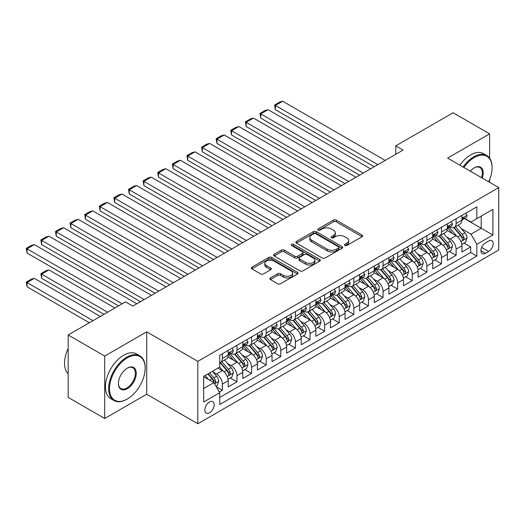 <?xml version="1.0" encoding="UTF-8"?>
<svg xmlns="http://www.w3.org/2000/svg" width="525" height="525" viewBox="0 0 525 525"><rect width="100%" height="100%" fill="white"/><g stroke="black" fill="none" stroke-linecap="round" stroke-linejoin="round"><path stroke-width="0.79" d="M344.82 245.49A1.417 0.82 0 0 0 346.828 245.49L362.066 236.69A2.028 1.168 0 0 0 362.657 235.863A2.028 1.168 0 0 0 362.066 235.036L336.256 220.132A2.028 1.168 0 0 0 333.388 220.132L318.15 228.933A1.417 0.82 0 0 0 317.737 229.51A1.417 0.82 0 0 0 318.15 230.088A1.417 0.82 0 0 0 320.158 230.088L322.127 228.952A6.49 3.747 0 0 1 331.308 228.952L333.46 230.193A6.49 3.747 0 0 1 335.357 232.844A6.49 3.747 0 0 1 333.46 235.489L331.485 236.631A1.417 0.82 0 0 0 331.072 237.208A1.417 0.82 0 0 0 331.485 237.786A1.417 0.82 0 0 0 333.493 237.786L335.468 236.65A6.49 3.747 0 0 1 344.643 236.65L346.795 237.891A6.49 3.747 0 0 1 348.692 240.542A6.49 3.747 0 0 1 346.795 243.193L344.82 244.328A1.417 0.82 0 0 0 344.407 244.906A1.417 0.82 0 0 0 344.82 245.49L344.82 244.328M209.508 412.794A6.608 3.819 120 0 0 213.826 406.967A6.608 3.819 120 0 0 212.815 401.671A6.608 3.819 120 0 0 209.508 401.999A6.608 3.819 120 0 0 205.19 407.82A6.608 3.819 120 0 0 206.2 413.123A6.608 3.819 120 0 0 209.508 412.794M270.441 277.915A2.028 1.168 0 0 0 269.843 278.749A2.028 1.168 0 0 0 270.441 279.576L277.679 283.756A2.028 1.168 0 0 0 280.547 283.756L297.465 273.984A2.028 1.168 0 0 0 298.062 273.158A2.028 1.168 0 0 0 297.465 272.331L271.655 257.427A2.028 1.168 0 0 0 268.787 257.427L251.869 267.199A2.028 1.168 0 0 0 251.278 268.026A2.028 1.168 0 0 0 251.869 268.853L260.617 273.906A2.028 1.168 0 0 0 263.484 273.906L270.723 269.725A2.028 1.168 0 0 0 271.32 268.892A2.028 1.168 0 0 0 270.723 268.065L266.385 265.565A5.427 3.13 0 0 1 264.797 263.347A5.427 3.13 0 0 1 268.15 260.452A5.427 3.13 0 0 1 274.057 261.135L291.053 270.946A5.427 3.13 0 0 1 292.642 273.158A5.427 3.13 0 0 1 289.288 276.052A5.427 3.13 0 0 1 283.382 275.376L280.547 273.735A2.028 1.168 0 0 0 277.679 273.735L270.441 277.915L270.441 279.576M146.692 331.826L104.698 356.075L68.178 334.989L68.178 397.399L104.698 418.484L146.692 394.236L197.82 423.76L197.82 361.344L146.692 331.826L146.692 394.236M489.622 158.143L489.622 133.842L447.622 158.091L498.75 187.609L197.82 361.344M489.622 133.842L453.101 112.757L395.765 145.858L395.765 154.291M68.178 334.989L125.514 301.888L132.818 306.101L403.069 150.078L395.765 145.858M322.271 258.011A2.028 1.168 0 0 0 325.139 258.011L342.064 248.24A2.028 1.168 0 0 0 342.654 247.413A2.028 1.168 0 0 0 342.064 246.586L316.253 231.683A2.028 1.168 0 0 0 313.386 231.683L296.461 241.454A2.028 1.168 0 0 0 295.87 242.281A2.028 1.168 0 0 0 296.461 243.108L322.271 258.011M292.084 245.792A1.417 0.82 0 0 1 293.521 245.995L293.521 244.309L319.764 259.455A2.028 1.168 0 0 1 320.355 260.288A2.028 1.168 0 0 1 319.764 261.115L302.846 270.88A2.028 1.168 0 0 1 299.978 270.88L274.168 255.983L274.168 254.323A2.028 1.168 0 0 0 273.571 255.15A2.028 1.168 0 0 0 274.168 255.983M274.168 254.323L281.407 250.143A2.028 1.168 0 0 1 284.274 250.143L294.742 256.187A2.028 1.168 0 0 0 297.609 256.187L302.413 253.411A2.028 1.168 0 0 0 303.01 252.584A2.028 1.168 0 0 0 302.413 251.757L291.519 245.464A1.417 0.82 0 0 1 291.099 244.886A1.417 0.82 0 0 1 291.979 244.132A1.417 0.82 0 0 1 293.521 244.309M219.332 392.024L222.364 390.272L216.3 386.774M212.855 371.877L216.523 373.997A8.262 4.771 60 0 1 222.364 384.116L228.204 380.743L228.204 386.899L236.972 381.839L230.324 378M227.463 363.444L231.131 365.564A8.262 4.771 60 0 1 236.972 375.683L242.812 372.31L242.812 378.466L251.58 373.406L244.932 369.567M242.071 355.012L245.739 357.131A8.262 4.771 60 0 1 251.58 367.251L257.421 363.877L257.421 370.033L266.188 364.973L259.54 361.134M256.679 346.579L260.348 348.692A8.262 4.771 60 0 1 266.188 358.818L272.029 355.445L272.029 361.6L280.796 356.541L274.148 352.702M271.287 338.146L274.956 340.259A8.262 4.771 60 0 1 280.796 350.378L286.637 347.005L286.637 353.167L295.404 348.108L288.757 344.269M285.895 329.707L289.564 331.826A8.262 4.771 60 0 1 295.404 341.946L301.245 338.572L301.245 344.728L310.012 339.668L303.365 335.836M300.503 321.274L304.172 323.393A8.262 4.771 60 0 1 310.012 333.513L315.853 330.14L315.853 336.295L324.621 331.236L317.973 327.397M315.112 312.841L318.78 314.961A8.262 4.771 60 0 1 324.621 325.08L330.461 321.707L330.461 327.863L339.229 322.803L332.581 318.964M329.72 304.408L333.388 306.528A8.262 4.771 60 0 1 339.229 316.647L345.069 313.274L345.069 319.43L353.837 314.37L347.189 310.531M344.328 295.975L347.996 298.088A8.262 4.771 60 0 1 353.837 308.214L359.678 304.841L359.678 310.997L368.445 305.937L361.797 302.098M358.936 287.543L362.604 289.656A8.262 4.771 60 0 1 368.445 299.775L374.286 296.402L374.286 302.564L383.053 297.498L376.405 293.665M373.544 279.103L377.212 281.223A8.262 4.771 60 0 1 383.053 291.342L388.894 287.969L388.894 294.125L397.661 289.065L391.013 285.233M388.152 270.67L391.821 272.79A8.262 4.771 60 0 1 397.661 282.909L403.502 279.536L403.502 285.692L412.269 280.632L405.622 276.793M402.76 262.238L406.429 264.357A8.262 4.771 60 0 1 412.269 274.477L418.11 271.103L418.11 277.259L426.877 272.199L420.23 268.36M417.368 253.805L421.037 255.924A8.262 4.771 60 0 1 426.877 266.044L432.718 262.671L432.718 268.826L441.486 263.767L434.838 259.928M431.977 245.372L435.645 247.485A8.262 4.771 60 0 1 441.486 257.611L447.326 254.238L447.326 260.393L456.094 255.334L456.094 249.172A8.262 4.771 -120 0 0 450.253 239.052L446.585 236.939M449.446 251.495L456.094 255.334M228.204 380.743A8.262 4.771 -120 0 0 222.364 370.624L217.98 368.091M242.812 372.31A8.262 4.771 -120 0 0 236.972 362.191L227.935 356.974M257.421 363.877A8.262 4.771 -120 0 0 251.58 353.758L242.543 348.541M272.029 355.445A8.262 4.771 -120 0 0 266.188 345.319L257.152 340.108M286.637 347.005A8.262 4.771 -120 0 0 280.796 336.886L271.76 331.669M301.245 338.572A8.262 4.771 -120 0 0 295.404 328.453L286.368 323.236M315.853 330.14A8.262 4.771 -120 0 0 310.012 320.02L300.976 314.803M330.461 321.707A8.262 4.771 -120 0 0 324.621 311.588L315.584 306.37M345.069 313.274A8.262 4.771 -120 0 0 339.229 303.155L330.192 297.938M359.678 304.841A8.262 4.771 -120 0 0 353.837 294.715L344.8 289.505M374.286 296.402A8.262 4.771 -120 0 0 368.445 286.283L359.408 281.065M388.894 287.969A8.262 4.771 -120 0 0 383.053 277.85L374.017 272.632M403.502 279.536A8.262 4.771 -120 0 0 397.661 269.417L388.625 264.2M418.11 271.103A8.262 4.771 -120 0 0 412.269 260.984L403.233 255.767M432.718 262.671A8.262 4.771 -120 0 0 426.877 252.545L417.841 247.334M447.326 254.238A8.262 4.771 -120 0 0 441.486 244.112L432.449 238.901M488.67 240.995L485.454 242.852A6.405 3.695 120 0 0 481.274 248.496A6.405 3.695 120 0 0 482.252 253.627A6.405 3.695 120 0 0 485.454 253.306L488.67 251.449A6.405 3.695 120 0 0 492.857 245.812A6.405 3.695 120 0 0 491.873 240.68A6.405 3.695 120 0 0 488.67 240.995M197.82 423.76L498.75 250.018L498.75 187.609M203.667 388.5L213.892 382.6L219.732 392.72L219.732 404.526L476.838 256.088L476.838 244.282L470.997 234.163L461.193 228.5M219.732 392.72L203.667 401.999L203.667 376.359L219.732 367.08L219.732 355.274L476.838 206.837L476.838 218.643L492.909 209.363L492.909 235.003L476.838 244.282M231.052 353.371L231.131 353.417A8.262 4.771 60 0 0 235.259 353.824L241.106 350.451A8.262 4.771 -120 0 0 242.812 346.671L242.812 341.946M245.661 344.938L245.739 344.984A8.262 4.771 60 0 0 249.867 345.391L255.714 342.018A8.262 4.771 -120 0 0 257.421 338.238L257.421 333.513M260.269 336.505L260.348 336.551A8.262 4.771 60 0 0 264.475 336.958L270.322 333.585A8.262 4.771 -120 0 0 272.029 329.805L272.029 325.08M274.877 328.072L274.956 328.118A8.262 4.771 60 0 0 279.083 328.525L284.931 325.152A8.262 4.771 -120 0 0 286.637 321.366L286.637 316.647M289.485 319.64L289.564 319.679A8.262 4.771 60 0 0 293.692 320.092L299.539 316.719A8.262 4.771 -120 0 0 301.245 312.933L301.245 308.214M304.093 311.207L304.172 311.246A8.262 4.771 60 0 0 308.3 311.66L314.147 308.287A8.262 4.771 -120 0 0 315.853 304.5L315.853 299.775M318.701 302.767L318.78 302.813A8.262 4.771 60 0 0 322.908 303.22L328.755 299.847A8.262 4.771 -120 0 0 330.461 296.067L330.461 291.342M333.309 294.335L333.388 294.381A8.262 4.771 60 0 0 337.516 294.787L343.363 291.414A8.262 4.771 -120 0 0 345.069 287.634L345.069 282.909M347.917 285.902L347.996 285.948A8.262 4.771 60 0 0 352.124 286.355L357.971 282.982A8.262 4.771 -120 0 0 359.678 279.202L359.678 274.477M362.526 277.469L362.604 277.515A8.262 4.771 60 0 0 366.732 277.922L372.579 274.549A8.262 4.771 -120 0 0 374.286 270.762L374.286 266.044M377.134 269.036L377.212 269.076A8.262 4.771 60 0 0 381.34 269.489L387.188 266.116A8.262 4.771 -120 0 0 388.894 262.329L388.894 257.611M391.742 260.603L391.821 260.643A8.262 4.771 60 0 0 395.948 261.056L401.796 257.683A8.262 4.771 -120 0 0 403.502 253.897L403.502 249.172M406.35 252.164L406.429 252.21A8.262 4.771 60 0 0 410.557 252.617L416.404 249.244A8.262 4.771 -120 0 0 418.11 245.464L418.11 240.739M420.958 243.731L421.037 243.777A8.262 4.771 60 0 0 425.165 244.184L431.012 240.811A8.262 4.771 -120 0 0 432.718 237.031L432.718 232.306M435.566 235.298L435.645 235.344A8.262 4.771 60 0 0 439.773 235.751L445.62 232.378A8.262 4.771 -120 0 0 447.326 228.598L447.326 223.873M219.732 397.445L470.702 252.551L470.702 246.894L461.934 251.961L461.934 245.798A8.262 4.771 -120 0 0 456.094 235.679L447.057 230.462M450.174 226.866L450.253 226.912A8.262 4.771 -120 0 0 454.381 227.318A8.262 4.771 -120 0 0 456.094 223.532L456.094 218.813M454.381 227.318L460.228 223.945A8.262 4.771 -120 0 0 461.934 220.159L461.934 215.44M222.364 353.752L222.364 358.477A8.262 4.771 60 0 1 220.651 362.263A8.262 4.771 60 0 1 219.732 362.598M220.651 362.263L226.498 358.89A8.262 4.771 -120 0 0 228.204 355.103L228.204 350.378M236.972 345.319L236.972 350.044A8.262 4.771 60 0 1 235.259 353.824M251.58 336.886L251.58 341.611A8.262 4.771 60 0 1 249.867 345.391M266.188 328.453L266.188 333.178A8.262 4.771 60 0 1 264.475 336.958M280.796 320.02L280.796 324.745A8.262 4.771 60 0 1 279.083 328.525M295.404 311.588L295.404 316.306A8.262 4.771 60 0 1 293.692 320.092M310.012 303.148L310.012 307.873A8.262 4.771 60 0 1 308.3 311.66M324.621 294.715L324.621 299.44A8.262 4.771 60 0 1 322.908 303.22M339.229 286.283L339.229 291.007A8.262 4.771 60 0 1 337.516 294.787M353.837 277.85L353.837 282.575A8.262 4.771 60 0 1 352.124 286.355M368.445 269.417L368.445 274.135A8.262 4.771 60 0 1 366.732 277.922M383.053 260.984L383.053 265.702A8.262 4.771 60 0 1 381.34 269.489M397.661 252.545L397.661 257.27A8.262 4.771 60 0 1 395.948 261.056M412.269 244.112L412.269 248.837A8.262 4.771 60 0 1 410.557 252.617M426.877 235.679L426.877 240.404A8.262 4.771 60 0 1 425.165 244.184M441.486 227.246L441.486 231.971A8.262 4.771 60 0 1 439.773 235.751M441.486 257.611L441.486 263.767M426.877 266.044L426.877 272.199M412.269 274.477L412.269 280.632M397.661 282.909L397.661 289.065M383.053 291.342L383.053 297.498M368.445 299.775L368.445 305.937M353.837 308.214L353.837 314.37M339.229 316.647L339.229 322.803M324.621 325.08L324.621 331.236M310.012 333.513L310.012 339.668M295.404 341.946L295.404 348.108M280.796 350.378L280.796 356.541M266.188 358.818L266.188 364.973M251.58 367.251L251.58 373.406M236.972 375.683L236.972 381.839M222.364 384.116L222.364 390.272M213.892 382.6L203.667 376.694M470.997 234.163L481.222 228.257L481.222 216.116L492.909 209.363M464.487 218.597L492.909 235.003M464.783 218.433L470.997 222.016L476.838 218.643M489.622 182.332L489.622 179.74M104.698 356.075L104.698 418.484M464.054 243.062L470.702 246.894M470.702 252.551L476.838 256.088M345.391 245.687L346.795 244.88A6.49 3.747 0 0 0 348.692 242.228L348.692 240.542M335.357 232.844L335.357 234.531A6.49 3.747 0 0 1 333.46 237.175L332.056 237.989M362.04 236.709L336.256 221.819A2.028 1.168 0 0 0 333.388 221.819L318.721 230.291M342.031 248.253L316.253 233.369A2.028 1.168 0 0 0 313.386 233.369L296.494 243.121M338.474 247.99A1.417 0.82 0 0 0 338.894 247.413A1.417 0.82 0 0 0 338.474 246.835L315.82 233.75A1.417 0.82 0 0 0 313.812 233.75L311.732 234.951A6.49 3.747 0 0 0 309.835 237.602A6.49 3.747 0 0 0 311.732 240.253L327.219 249.191A6.49 3.747 0 0 0 336.4 249.191L338.474 247.99L338.474 249.677A1.417 0.82 0 0 0 338.894 249.099L338.894 247.413M309.835 237.602L309.835 239.288A6.49 3.747 0 0 0 311.732 241.94L311.732 240.253M338.474 249.677L336.4 250.878A6.49 3.747 0 0 1 327.219 250.878L311.732 241.94M274.194 255.997L281.407 251.829L281.407 250.143M303.01 252.584L303.01 254.271A2.028 1.168 0 0 1 302.413 255.104L297.609 257.873A2.028 1.168 0 0 1 294.742 257.873L284.274 251.829A2.028 1.168 0 0 0 281.407 251.829M293.521 245.995L319.738 261.128M305.603 262.461A5.427 3.13 0 0 0 311.515 263.137A5.427 3.13 0 0 0 314.862 260.243A5.427 3.13 0 0 0 313.274 258.031L307.289 254.573A2.028 1.168 0 0 0 304.421 254.573L299.618 257.348A2.028 1.168 0 0 0 299.027 258.175A2.028 1.168 0 0 0 299.618 259.002L305.603 262.461L305.603 264.147A5.427 3.13 0 0 0 311.515 264.823A5.427 3.13 0 0 0 314.862 261.929L314.862 260.243M299.027 258.175L299.027 259.862A2.028 1.168 0 0 0 299.618 260.689L299.618 259.002M305.603 264.147L299.618 260.689M292.642 273.158L292.642 274.844A5.427 3.13 0 0 1 289.288 277.738A5.427 3.13 0 0 1 283.382 277.062L280.547 275.422A2.028 1.168 0 0 0 277.679 275.422L270.467 279.589M264.797 263.347L264.797 265.033A5.427 3.13 0 0 0 266.385 267.251L266.385 265.565M270.697 269.738L266.385 267.251M297.439 274.004L271.655 259.114A2.028 1.168 0 0 0 268.787 259.114L251.895 268.872M461.816 244.355L465.59 242.176L467.047 237.956A5.473 3.163 -120 0 0 464.92 232.818L458.246 225.087M456.908 236.217L449.275 227.384M275.389 143.41L344.997 183.599L246.173 126.545L245.372 121.866L250.484 118.912L253.477 118.112L246.173 122.325L246.173 126.545M452.563 233.645L448.14 228.519A13.118 7.573 -120 0 0 447.733 228.06M453.639 227.614L460.392 235.43A5.473 3.163 60 0 1 462.341 239.203L462.742 239.853L463.477 239.748L464.093 238.192A5.473 3.163 -120 0 0 462.144 234.419L455.47 226.688M454.033 227.489L461.291 235.889A2.789 1.608 60 0 1 461.993 236.978L464.093 238.192M377.869 164.627L275.389 105.459L275.389 109.679L374.213 166.733M465.806 213.202L467.047 215.355A5.473 3.163 60 0 1 465.918 217.777L463.142 219.378A5.473 3.163 -120 0 0 464.093 218.118L463.982 217.632M385.173 160.407L282.693 101.24L275.389 105.459L274.588 104.993L279.7 102.047L282.693 101.24M462.118 219.634L462.144 219.634A5.473 3.163 -120 0 0 463.142 219.378M463.385 217.711L464.093 218.118C463.752 217.291 463.168 217.632 462.341 219.128A5.473 3.163 60 0 1 461.934 219.909M275.389 109.679L274.588 104.993M488.729 181.821A25.207 14.549 120 0 0 492.102 167.829A25.207 14.549 120 0 0 474.278 157.539A25.207 14.549 120 0 0 463.851 167.455M463.096 167.022A25.823 14.91 -60 0 1 473.845 156.778A25.823 14.91 -60 0 1 486.754 155.498A25.823 14.91 -60 0 1 492.102 167.324L492.102 167.829M470.315 171.189A12.6 7.278 -60 0 1 474.278 167.829L474.278 167.829A12.6 7.278 -60 0 1 482.265 178.087M459.88 165.165A25.823 14.91 -60 0 1 470.63 154.928A25.823 14.91 -60 0 1 483.538 153.648L486.754 155.498M481.497 177.647A11.983 6.917 120 0 0 479.837 167.488A11.983 6.917 120 0 0 474.062 167.961M126.899 399.256L127.339 399A25.207 14.549 120 0 0 127.339 399A25.207 14.549 120 0 0 145.162 368.137A25.207 14.549 120 0 0 127.339 357.847A25.207 14.549 120 0 0 109.515 388.717A25.207 14.549 120 0 0 127.339 399.007L126.899 399.256A25.823 14.91 -60 0 1 113.991 400.536A25.823 14.91 -60 0 1 110.027 379.844A25.823 14.91 -60 0 1 126.899 357.085A25.823 14.91 -60 0 1 139.814 355.806A25.823 14.91 -60 0 1 145.162 367.631L145.162 368.137M127.339 388.717A12.6 7.278 -60 0 1 118.427 383.572A12.6 7.278 -60 0 1 127.339 368.137L127.339 368.137A12.6 7.278 -60 0 1 136.251 373.282A12.6 7.278 -60 0 1 127.339 388.717M118.427 383.309A11.983 6.917 120 0 0 120.907 388.546A11.983 6.917 120 0 0 126.899 387.955A11.983 6.917 120 0 0 134.728 377.396A11.983 6.917 120 0 0 132.891 367.795A11.983 6.917 120 0 0 127.116 368.268M113.991 400.536L110.775 398.678A25.823 14.91 -60 0 1 106.818 377.987A25.823 14.91 -60 0 1 123.683 355.228A25.823 14.91 -60 0 1 136.598 353.948L139.814 355.806M68.178 373.787A25.823 14.91 -60 0 1 68.178 348.482M447.208 252.787L450.982 250.609L452.438 246.389A5.473 3.163 -120 0 0 450.312 241.251L443.638 233.52M442.299 244.65L434.667 235.817M260.781 151.85L330.389 192.032L231.564 134.977L230.764 130.298L235.876 127.345L238.868 126.545L231.564 130.764L231.564 134.977M437.955 242.077L433.532 236.952A13.118 7.573 -120 0 0 433.125 236.493M439.031 236.047L445.784 243.863A5.473 3.163 60 0 1 447.733 247.636L448.133 248.286L448.868 248.181L449.485 246.625A5.473 3.163 -120 0 0 447.536 242.852L440.862 235.128M439.425 235.922L446.683 244.322A2.789 1.608 60 0 1 447.385 245.411L449.485 246.625M432.6 261.22L436.373 259.042L437.83 254.822A5.473 3.163 -120 0 0 435.704 249.683L429.03 241.959M427.691 253.083L420.059 244.25M246.173 160.282L315.781 200.471L216.956 143.41L216.156 138.731L221.268 135.778L224.26 134.977L216.956 139.197L216.956 143.41M423.347 250.51L418.924 245.385A13.118 7.573 -120 0 0 418.517 244.926M424.423 244.486L431.176 252.302A5.473 3.163 60 0 1 433.125 256.069L433.525 256.718L434.26 256.613L434.877 255.058A5.473 3.163 -120 0 0 432.928 251.285L426.254 243.561M424.817 244.355L432.075 252.755A2.789 1.608 60 0 1 432.777 253.844L434.877 255.058M417.992 269.653L421.765 267.474L423.222 263.261A5.473 3.163 -120 0 0 421.096 258.116L414.422 250.392M413.083 261.516L405.451 252.683M231.564 168.715L301.173 208.904L202.348 151.85L201.548 147.164L206.66 144.211L209.652 143.41L202.348 147.63L202.348 151.85M408.739 258.943L404.316 253.818A13.118 7.573 -120 0 0 403.909 253.358M409.815 252.919L416.568 260.735A5.473 3.163 60 0 1 418.517 264.502L418.917 265.151L419.652 265.046L420.269 263.491A5.473 3.163 -120 0 0 418.32 259.724L411.646 251.993M410.209 252.787L417.467 261.188A2.789 1.608 60 0 1 418.169 262.277L420.269 263.491M403.384 278.092L407.157 275.907L408.614 271.694A5.473 3.163 -120 0 0 406.488 266.556L399.814 258.825M398.475 269.948L390.843 261.115M216.956 177.148L286.565 217.337L187.74 160.282L186.939 155.597L192.052 152.65L195.044 151.85L187.74 156.063L187.74 160.282M394.131 267.376L389.708 262.251A13.118 7.573 -120 0 0 389.301 261.798M395.207 261.352L401.96 269.168A5.473 3.163 60 0 1 403.909 272.941L404.309 273.584L405.044 273.486L405.661 271.924A5.473 3.163 -120 0 0 403.712 268.157L397.038 260.426M395.601 261.22L402.859 269.62A2.789 1.608 60 0 1 403.561 270.71L405.661 271.924M363.261 173.06L260.781 113.892L260.781 118.112L359.605 175.166M451.198 221.635L452.438 223.788A5.473 3.163 60 0 1 451.31 226.209L448.534 227.811A5.473 3.163 -120 0 0 449.485 226.551L449.374 226.065M370.565 168.84L268.085 109.679L260.781 113.892L259.98 113.433L265.092 110.48L268.085 109.679M447.51 228.067L447.536 228.067A5.473 3.163 -120 0 0 448.534 227.811M448.777 226.144L449.485 226.551C449.144 225.724 448.56 226.065 447.733 227.561A5.473 3.163 60 0 1 447.326 228.342M260.781 118.112L259.98 113.433M348.652 181.493L245.372 121.866M436.59 230.068L437.83 232.221A5.473 3.163 60 0 1 436.702 234.642L433.926 236.243A5.473 3.163 -120 0 0 434.877 234.983L434.766 234.498M355.957 177.273L253.477 118.112M432.902 236.506L432.928 236.506A5.473 3.163 -120 0 0 433.926 236.243M434.168 234.577L434.877 234.983C434.536 234.163 433.952 234.498 433.125 235.994A5.473 3.163 60 0 1 432.718 236.775M334.044 189.925L230.764 130.298M421.982 238.507L423.222 240.653A5.473 3.163 60 0 1 422.093 243.075L419.317 244.683A5.473 3.163 -120 0 0 420.269 243.416L420.158 242.931M341.348 185.706L238.868 126.545M418.294 244.939L418.32 244.939A5.473 3.163 -120 0 0 419.317 244.683M419.56 243.009L420.269 243.416C419.928 242.596 419.344 242.931 418.517 244.433A5.473 3.163 60 0 1 418.11 245.208M319.436 198.358L216.156 138.731M407.374 246.94L408.614 249.086A5.473 3.163 60 0 1 407.485 251.514L404.709 253.116A5.473 3.163 -120 0 0 405.661 251.856L405.549 251.37M326.74 194.145L224.26 134.977M403.686 253.372L403.712 253.372A5.473 3.163 -120 0 0 404.709 253.116M404.952 251.442L405.661 251.856C405.32 251.029 404.736 251.363 403.909 252.866A5.473 3.163 60 0 1 403.502 253.647M388.776 286.525L392.549 284.347L394.006 280.127A5.473 3.163 -120 0 0 391.88 274.988L385.206 267.258M383.867 278.381L376.235 269.555M202.348 185.581L271.957 225.77L173.132 168.715L172.331 164.036L177.443 161.083L180.436 160.282L173.132 164.496L173.132 168.715M379.523 275.815L375.099 270.683A13.118 7.573 -120 0 0 374.692 270.231M380.599 269.784L387.352 277.6A5.473 3.163 60 0 1 389.301 281.374L389.701 282.023L390.436 281.918L391.053 280.363A5.473 3.163 -120 0 0 389.104 276.59L382.43 268.859M380.992 269.66L388.251 278.053A2.789 1.608 60 0 1 388.953 279.149L391.053 280.363M304.828 206.791L201.548 147.164M392.766 255.373L394.006 257.526A5.473 3.163 60 0 1 392.877 259.947L390.101 261.548A5.473 3.163 -120 0 0 391.053 260.288L390.941 259.803M312.132 202.578L209.652 143.41M389.077 261.804L389.104 261.804A5.473 3.163 -120 0 0 390.101 261.548M390.344 259.882L391.053 260.288C390.712 259.462 390.127 259.803 389.301 261.299A5.473 3.163 60 0 1 388.894 262.08M374.167 294.958L377.941 292.779L379.398 288.56A5.473 3.163 -120 0 0 377.272 283.421L370.598 275.691M369.259 286.821L361.627 277.988M187.74 194.014L257.348 234.202L158.524 177.148L157.723 172.469L162.835 169.516L165.828 168.715L158.524 172.928L158.524 177.148M364.914 284.248L360.491 279.123A13.118 7.573 -120 0 0 360.084 278.663M365.991 278.217L372.743 286.033A5.473 3.163 60 0 1 374.692 289.807L375.093 290.456L375.828 290.351L376.445 288.796A5.473 3.163 -120 0 0 374.496 285.022L367.822 277.292M366.384 278.092L373.642 286.493A2.789 1.608 60 0 1 374.345 287.582L376.445 288.796M290.22 215.23L186.939 155.597M378.158 263.806L379.398 265.958A5.473 3.163 60 0 1 378.269 268.38L375.493 269.981A5.473 3.163 -120 0 0 376.445 268.721L376.333 268.236M297.524 211.011L195.044 151.85M374.469 270.237L374.496 270.237A5.473 3.163 -120 0 0 375.493 269.981M375.736 268.314L376.445 268.721C376.103 267.894 375.519 268.236 374.692 269.732A5.473 3.163 60 0 1 374.286 270.513M359.559 303.391L363.333 301.212L364.79 296.993A5.473 3.163 -120 0 0 362.663 291.854L355.989 284.123M354.651 295.253L347.018 286.42M173.132 202.453L242.74 242.635L143.916 185.581L143.115 180.902L148.227 177.949L151.22 177.148L143.916 181.368L143.916 185.581M350.306 292.681L345.883 287.556A13.118 7.573 -120 0 0 345.476 287.096M351.383 286.65L358.135 294.466A5.473 3.163 60 0 1 360.084 298.239L360.485 298.889L361.22 298.784L361.837 297.229A5.473 3.163 -120 0 0 359.887 293.455L353.213 285.731M351.776 286.525L359.034 294.925A2.789 1.608 60 0 1 359.737 296.015L361.837 297.229M275.612 223.663L172.331 164.036M363.549 272.239L364.79 274.391A5.473 3.163 60 0 1 363.661 276.813L360.885 278.414A5.473 3.163 -120 0 0 361.837 277.154L361.725 276.668M282.916 219.443L180.436 160.282M359.861 278.67L359.887 278.67A5.473 3.163 -120 0 0 360.885 278.414M361.128 276.747L361.837 277.154C361.495 276.327 360.911 276.668 360.084 278.165A5.473 3.163 60 0 1 359.678 278.946M344.951 311.824L348.725 309.645L350.182 305.425A5.473 3.163 -120 0 0 348.055 300.287L341.381 292.563M340.042 303.686L332.41 294.853M158.524 210.886L228.132 251.075L129.308 194.014L128.507 189.335L133.619 186.382L136.612 185.581L129.308 189.801L129.308 194.014M335.698 301.114L331.275 295.988A13.118 7.573 -120 0 0 330.868 295.529M336.774 295.089L343.527 302.905A5.473 3.163 60 0 1 345.476 306.672L345.877 307.322L346.612 307.217L347.228 305.662A5.473 3.163 -120 0 0 345.279 301.888L338.605 294.164M337.168 294.958L344.426 303.358A2.789 1.608 60 0 1 345.128 304.447L347.228 305.662M261.004 232.096L157.723 172.469M348.941 280.672L350.182 282.824A5.473 3.163 60 0 1 349.053 285.246L346.277 286.847A5.473 3.163 -120 0 0 347.228 285.587L347.117 285.101M268.308 227.876L165.828 168.715M345.253 287.109L345.279 287.109A5.473 3.163 -120 0 0 346.277 286.847M346.52 285.18L347.228 285.587C346.887 284.767 346.303 285.101 345.476 286.604A5.473 3.163 60 0 1 345.069 287.378M330.343 320.257L334.117 318.078L335.573 313.865A5.473 3.163 -120 0 0 333.447 308.72L326.773 300.996M325.434 312.119L317.802 303.286M143.916 219.319L213.524 259.507L114.699 202.453L113.899 197.768L119.011 194.814L122.003 194.014L114.699 198.233L114.699 202.453M321.09 309.547L316.667 304.421A13.118 7.573 -120 0 0 316.26 303.968M322.166 303.522L328.919 311.338A5.473 3.163 60 0 1 330.868 315.105L331.268 315.755L332.003 315.65L332.62 314.094A5.473 3.163 -120 0 0 330.671 310.327L323.997 302.597M322.56 303.391L329.818 311.791A2.789 1.608 60 0 1 330.52 312.88L332.62 314.094M246.396 240.529L143.115 180.902M334.333 289.111L335.573 291.257A5.473 3.163 60 0 1 334.445 293.678L331.669 295.286A5.473 3.163 -120 0 0 332.62 294.02L332.509 293.534M253.7 236.309L151.22 177.148M330.645 295.542L330.671 295.542A5.473 3.163 -120 0 0 331.669 295.286M331.912 293.613L332.62 294.02C332.279 293.199 331.695 293.534 330.868 295.037A5.473 3.163 60 0 1 330.461 295.811M315.735 328.696L319.508 326.511L320.965 322.298A5.473 3.163 -120 0 0 318.839 317.159L312.165 309.428M310.826 320.552L303.194 311.719M129.308 227.752L198.916 267.94L100.091 210.886L99.291 206.2L104.403 203.254L107.395 202.453L100.091 206.666L100.091 210.886M306.482 317.979L302.059 312.854A13.118 7.573 -120 0 0 301.652 312.401M307.558 311.955L314.311 319.771A5.473 3.163 60 0 1 316.26 323.544L316.66 324.194L317.395 324.089L318.012 322.527A5.473 3.163 -120 0 0 316.063 318.76L309.389 311.03M307.952 311.824L315.21 320.224A2.789 1.608 60 0 1 315.912 321.313L318.012 322.527M231.787 248.962L128.507 189.335M319.725 297.544L320.965 299.696A5.473 3.163 60 0 1 319.837 302.118L317.061 303.719A5.473 3.163 -120 0 0 318.012 302.459L317.901 301.973M239.092 244.748L136.612 185.581M316.037 303.975L316.063 303.975A5.473 3.163 -120 0 0 317.061 303.719M317.303 302.046L318.012 302.459C317.671 301.632 317.087 301.967 316.26 303.47A5.473 3.163 60 0 1 315.853 304.251M301.127 337.129L304.9 334.95L306.357 330.73A5.473 3.163 -120 0 0 304.231 325.592L297.557 317.861M296.218 328.985L288.586 320.158M114.699 236.184L184.308 276.373L85.483 219.319L84.682 214.64L89.795 211.687L92.787 210.886L85.483 215.099L85.483 219.319M291.874 326.419L287.451 321.287A13.118 7.573 -120 0 0 287.044 320.834M292.95 320.388L299.703 328.204A5.473 3.163 60 0 1 301.652 331.977L302.052 332.627L302.787 332.522L303.404 330.967A5.473 3.163 -120 0 0 301.455 327.193L294.781 319.463M293.344 320.263L300.602 328.657A2.789 1.608 60 0 1 301.304 329.752L303.404 330.967M217.179 257.394L113.899 197.768M305.117 305.977L306.357 308.129A5.473 3.163 60 0 1 305.228 310.551L302.452 312.152A5.473 3.163 -120 0 0 303.404 310.892L303.293 310.406M224.483 253.181L122.003 194.014M301.429 312.408L301.455 312.408A5.473 3.163 -120 0 0 302.452 312.152M302.695 310.485L303.404 310.892C303.063 310.065 302.479 310.406 301.652 311.902A5.473 3.163 60 0 1 301.245 312.683M286.519 345.562L290.292 343.383L291.749 339.163A5.473 3.163 -120 0 0 289.623 334.025L282.949 326.294M281.61 337.424L273.978 328.591M100.091 244.617L169.7 284.806L70.875 227.752L70.074 223.073L75.187 220.119L78.179 219.319L70.875 223.532L70.875 227.752M277.266 334.852L272.842 329.726A13.118 7.573 -120 0 0 272.436 329.267M278.342 328.821L285.095 336.637A5.473 3.163 60 0 1 287.044 340.41L287.444 341.06L288.179 340.955L288.796 339.399A5.473 3.163 -120 0 0 286.847 335.626L280.173 327.902M278.736 328.696L285.994 337.096A2.789 1.608 60 0 1 286.696 338.185L288.796 339.399M202.571 265.834L99.291 206.2M290.509 314.409L291.749 316.562A5.473 3.163 60 0 1 290.62 318.983L287.844 320.585A5.473 3.163 -120 0 0 288.796 319.325L288.684 318.839M209.875 261.614L107.395 202.453M286.821 320.841L286.847 320.841A5.473 3.163 -120 0 0 287.844 320.585M288.087 318.918L288.796 319.325C288.455 318.498 287.871 318.839 287.044 320.335A5.473 3.163 60 0 1 286.637 321.116M271.911 353.994L275.684 351.816L277.141 347.596A5.473 3.163 -120 0 0 275.015 342.458L268.341 334.727M267.002 345.857L259.37 337.024M85.483 253.057L155.092 293.239L56.267 236.184L55.466 231.505L60.578 228.552L63.571 227.752L56.267 231.971L56.267 236.184M262.658 343.284L258.234 338.159A13.118 7.573 -120 0 0 257.827 337.7M263.734 337.253L270.487 345.069A5.473 3.163 60 0 1 272.436 348.843L272.836 349.492L273.571 349.387L274.188 347.832A5.473 3.163 -120 0 0 272.239 344.059L265.565 336.335M264.127 337.129L271.386 345.529A2.789 1.608 60 0 1 272.088 346.618L274.188 347.832M187.963 274.267L84.682 214.64M275.901 322.842L277.141 324.995A5.473 3.163 60 0 1 276.012 327.416L273.236 329.017A5.473 3.163 -120 0 0 274.188 327.757L274.076 327.272M195.267 270.047L92.787 210.886M272.213 329.273L272.239 329.273A5.473 3.163 -120 0 0 273.236 329.017M273.479 327.351L274.188 327.757C273.847 326.931 273.262 327.272 272.436 328.768A5.473 3.163 60 0 1 272.029 329.549M257.303 362.427L261.076 360.248L262.533 356.029A5.473 3.163 -120 0 0 260.407 350.89L253.732 343.166M252.394 354.29L244.762 345.457M70.875 261.489L140.483 301.678L41.659 244.617L40.858 239.938L45.97 236.985L48.963 236.184L41.659 240.404L41.659 244.617M248.049 351.717L243.626 346.592A13.118 7.573 -120 0 0 243.219 346.133M249.126 345.693L255.878 353.509A5.473 3.163 60 0 1 257.827 357.276L258.228 357.925L258.963 357.82L259.58 356.265A5.473 3.163 -120 0 0 257.631 352.492L250.957 344.767M249.519 345.562L256.777 353.962A2.789 1.608 60 0 1 257.48 355.051L259.58 356.265M173.355 282.699L70.074 223.073M261.293 331.275L262.533 333.428A5.473 3.163 60 0 1 261.404 335.849L258.628 337.45A5.473 3.163 -120 0 0 259.58 336.19L259.468 335.705M180.659 278.48L78.179 219.319M257.604 337.713L257.631 337.713A5.473 3.163 -120 0 0 258.628 337.45M258.871 335.783L259.58 336.19C259.238 335.37 258.654 335.705 257.827 337.208A5.473 3.163 60 0 1 257.421 337.982M242.694 370.86L246.468 368.681L247.925 364.468A5.473 3.163 -120 0 0 245.798 359.323L239.124 351.599M237.786 362.723L230.153 353.889M56.267 269.922L118.571 305.891L27.051 253.057L26.25 248.371L31.362 245.418L34.355 244.617L27.051 248.837L27.051 253.057M233.441 360.15L229.018 355.025A13.118 7.573 -120 0 0 228.611 354.572M234.518 354.126L241.27 361.942A5.473 3.163 60 0 1 243.219 365.708L243.62 366.358L244.355 366.253L244.972 364.698A5.473 3.163 -120 0 0 243.023 360.931L236.348 353.2M234.911 353.994L242.169 362.394A2.789 1.608 60 0 1 242.872 363.484L244.972 364.698M158.747 291.132L55.466 231.505M246.684 339.714L247.925 341.86A5.473 3.163 60 0 1 246.796 344.282L244.02 345.89A5.473 3.163 -120 0 0 244.972 344.623L244.86 344.137M166.051 286.912L63.571 227.752M242.996 346.146L243.023 346.146A5.473 3.163 -120 0 0 244.02 345.89M244.263 344.216L244.972 344.623C244.63 343.803 244.046 344.137 243.219 345.64A5.473 3.163 60 0 1 242.812 346.415M228.086 379.299L231.86 377.114L233.317 372.901A5.473 3.163 -120 0 0 231.19 367.762L224.516 360.032M107.618 312.217L41.659 274.142L48.963 269.922L114.922 307.998M223.177 371.155L219.68 367.113M41.659 278.355L40.858 273.676L41.659 274.142L41.659 278.355L103.963 314.324M218.833 368.583L218.269 367.927M219.909 362.558L226.662 370.374A5.473 3.163 60 0 1 228.611 374.148L229.012 374.798L229.747 374.692L230.363 373.131A5.473 3.163 -120 0 0 228.414 369.364L221.74 361.633M220.303 362.427L227.561 370.827A2.789 1.608 60 0 1 228.263 371.917L230.363 373.131M40.858 273.676L45.97 270.723L48.963 269.922M144.139 299.565L40.858 239.938M232.076 348.147L233.317 350.3A5.473 3.163 60 0 1 232.188 352.721L229.412 354.322A5.473 3.163 -120 0 0 230.363 353.062L230.252 352.577M151.443 295.352L48.963 236.184M228.388 354.578L228.414 354.578A5.473 3.163 -120 0 0 229.412 354.322M229.655 352.649L230.363 353.062C230.022 352.236 229.438 352.57 228.611 354.073A5.473 3.163 60 0 1 228.204 354.854M216.011 386.269L217.252 385.553L218.708 381.334A5.473 3.163 -120 0 0 216.582 376.195L212.376 371.326M93.01 320.65L27.051 282.575L34.355 278.355L100.314 316.437M208.458 379.463L205.072 375.546M27.051 286.788L26.25 282.109L27.051 282.575L27.051 286.788L89.355 322.763M204.225 377.022L203.667 376.373M207.848 373.944L212.054 378.807A5.473 3.163 60 0 1 214.003 382.581L214.403 383.23L215.138 383.125L215.755 381.57A5.473 3.163 -120 0 0 213.806 377.797L209.6 372.934M208.189 373.748L212.953 379.26A2.789 1.608 60 0 1 213.655 380.356L215.755 381.57M26.25 282.109L31.362 279.156L34.355 278.355M122.227 303.785L26.25 248.371M136.835 303.785L34.355 244.617M216.523 373.997L222.364 370.624M231.131 365.564L236.972 362.191M245.739 357.131L251.58 353.758M260.348 348.692L266.188 345.319M274.956 340.259L280.796 336.886M289.564 331.826L295.404 328.453M304.172 323.393L310.012 320.02M318.78 314.961L324.621 311.588M333.388 306.528L339.229 303.155M347.996 298.088L353.837 294.715M362.604 289.656L368.445 286.283M377.212 281.223L383.053 277.85M391.821 272.79L397.661 269.417M406.429 264.357L412.269 260.984M421.037 255.924L426.877 252.545M435.645 247.485L441.486 244.112M450.253 239.052L456.094 235.679M456.094 223.532L461.934 220.159M222.364 358.477L228.204 355.103M236.972 350.044L242.812 346.671M251.58 341.611L257.421 338.238M266.188 333.178L272.029 329.805M280.796 324.745L286.637 321.366M295.404 316.306L301.245 312.933M310.012 307.873L315.853 304.5M324.621 299.44L330.461 296.067M339.229 291.007L345.069 287.634M353.837 282.575L359.678 279.202M368.445 274.135L374.286 270.762M383.053 265.702L388.894 262.329M397.661 257.27L403.502 253.897M412.269 248.837L418.11 245.464M426.877 240.404L432.718 237.031M441.486 231.971L447.326 228.598M456.094 249.172L461.934 245.798M481.668 247.406L488.67 251.449M480.926 250.694L485.454 253.306M346.795 244.88L346.795 243.193M331.485 237.786L331.485 236.631M333.46 237.175L333.46 235.489M318.15 230.088L318.15 228.933M333.388 221.819L333.388 220.132M336.256 221.819L336.256 220.132M362.066 236.69L362.066 235.036M296.461 243.108L296.461 241.454M313.386 233.369L313.386 231.683M316.253 233.369L316.253 231.683M342.064 248.24L342.064 246.586M327.219 250.878L327.219 249.191M336.4 250.878L336.4 249.191M284.274 251.829L284.274 250.143M294.742 257.873L294.742 256.187M297.609 257.873L297.609 256.187M302.413 255.104L302.413 253.411M319.764 261.115L319.764 259.455M277.679 275.422L277.679 273.735M280.547 275.422L280.547 273.735M283.382 277.062L283.382 275.376M270.723 269.725L270.723 268.065M251.869 268.853L251.869 267.199M268.787 259.114L268.787 257.427M271.655 259.114L271.655 257.427M297.465 273.984L297.465 272.331M460.983 241.546L467.014 238.061M462.144 234.419L464.92 232.818M457.78 236.939L460.392 235.43M467.014 215.289L461.934 218.223M446.375 249.979L452.406 246.494M447.536 242.852L450.312 241.251M443.172 245.372L445.784 243.863M431.767 258.412L437.798 254.933M432.928 251.285L435.704 249.683M428.564 253.805L431.176 252.302M417.158 266.851L423.189 263.366M418.32 259.724L421.096 258.116M413.956 262.238L416.568 260.735M402.55 275.284L408.581 271.799M403.712 268.157L406.488 266.556M399.348 270.677L401.96 269.168M452.406 223.722L447.326 226.656M437.798 232.162L432.718 235.088M423.189 240.594L418.11 243.521M408.581 249.027L403.502 251.954M387.942 283.717L393.973 280.232M389.104 276.59L391.88 274.988M384.74 279.11L387.352 277.6M393.973 257.46L388.894 260.393M373.334 292.149L379.365 288.665M374.496 285.022L377.272 283.421M370.132 287.543L372.743 286.033M379.365 265.893L374.286 268.826M358.726 300.582L364.757 297.098M359.887 293.455L362.663 291.854M355.523 295.975L358.135 294.466M364.757 274.326L359.678 277.259M344.118 309.015L350.149 305.537M345.279 301.888L348.055 300.287M340.915 304.408L343.527 302.905M350.149 282.765L345.069 285.692M329.51 317.454L335.541 313.97M330.671 310.327L333.447 308.72M326.307 312.841L328.919 311.338M335.541 291.198L330.461 294.125M314.902 325.887L320.933 322.402M316.063 318.76L318.839 317.159M311.699 321.28L314.311 319.771M320.933 299.631L315.853 302.564M300.293 334.32L306.324 330.835M301.455 327.193L304.231 325.592M297.091 329.713L299.703 328.204M306.324 308.063L301.245 310.997M285.685 342.753L291.716 339.268M286.847 335.626L289.623 334.025M282.483 338.146L285.095 336.637M291.716 316.496L286.637 319.43M271.077 351.186L277.108 347.701M272.239 344.059L275.015 342.458M267.875 346.579L270.487 345.069M277.108 324.929L272.029 327.863M256.469 359.618L262.5 356.14M257.631 352.492L260.407 350.89M253.267 355.012L255.878 353.509M262.5 333.368L257.421 336.295M241.861 368.058L247.892 364.573M243.023 360.931L245.798 359.323M238.658 363.444L241.27 361.942M247.892 341.801L242.812 344.728M227.253 376.491L233.284 373.006M228.414 369.364L231.19 367.762M224.05 371.884L226.662 370.374M233.284 350.234L228.204 353.167M214.587 383.801L218.676 381.439M213.806 377.797L216.582 376.195M209.685 380.172L212.054 378.807"/></g></svg>
